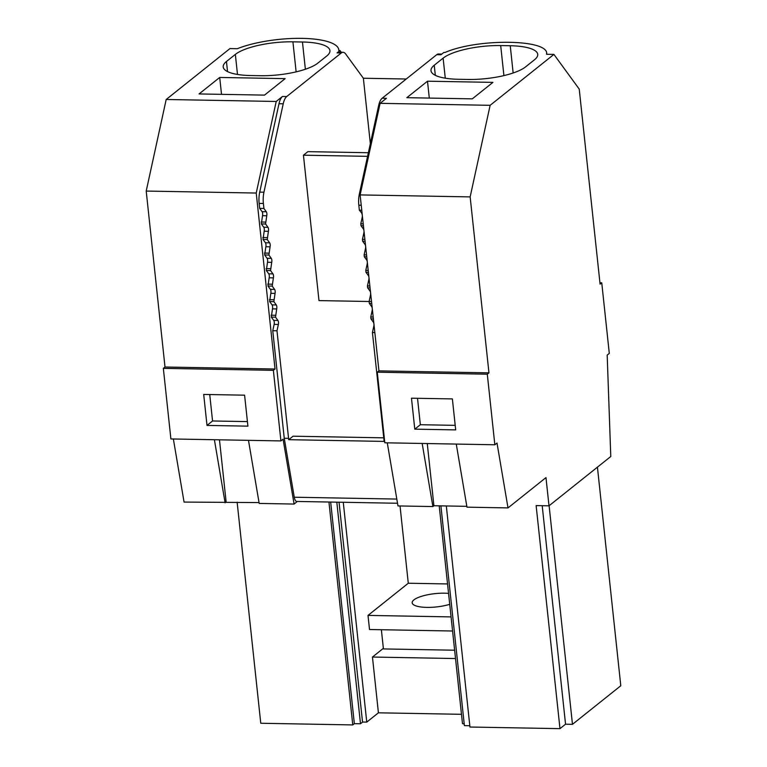 <?xml version="1.0" encoding="UTF-8"?>
<svg xmlns="http://www.w3.org/2000/svg" width="767" height="767" viewBox="0 0 767 767"><rect width="100%" height="100%" fill="white"/><g stroke="black" fill="none" stroke-linecap="round" stroke-linejoin="round"><path stroke-width="1.15" d="M260.291 718.804L237.137 502.193L260.77 723.262L352.772 724.92L354.344 723.664L360.49 723.77L362.666 722.035M354.344 723.664L330.663 502.049M336.809 502.164L360.49 723.77M352.772 724.92L328.947 502.021M341.238 52.261L339.992 50.555L338.793 50.526A59.203 16.711 -6.1 0 0 338.774 49.817A59.203 16.711 -6.1 0 0 300.971 38.35A59.203 16.711 -6.1 0 0 237.291 48.704L229.966 48.57L166.19 99.489L146.209 191.06L165.01 367.019L163.342 368.352L170.888 438.945L280.914 440.92L283.081 439.194L294.087 504.053L297.347 501.455M406.251 79.011L363.366 78.244L345.649 53.968A14.803 5.752 91 0 0 343.05 52.29L338.832 52.214A14.803 5.752 91 0 0 337.049 52.894L339.992 50.555M339.043 502.203L362.532 722.035L366.76 722.111L378.419 712.811L372.455 657.041L383.356 648.336M280.914 440.92L273.378 370.336L275.037 369.004L256.236 193.044L276.216 101.465L282.486 96.46A14.803 5.752 91 0 0 278.996 103.737L259.716 192.124A14.803 5.752 91 0 0 259.15 203.408L259.687 208.394L262.093 211.692A2.963 1.15 91 0 1 262.525 215.69L266.753 215.767A2.963 1.15 91 0 0 266.322 211.769L262.093 211.692M272.755 330.73L274.145 324.393L278.363 324.47L276.983 330.798L272.755 330.73L284.25 438.264L294.26 497.227A7.402 2.876 91 0 0 296.771 501.445L397.527 503.257M274.145 324.393A2.963 1.15 91 0 0 273.714 320.395L271.297 317.097L272.477 308.861A2.963 1.15 91 0 0 272.055 304.873L269.639 301.565L270.818 293.33A2.963 1.15 91 0 0 270.396 289.341L267.98 286.033L269.159 277.807A2.963 1.15 91 0 0 268.738 273.809L266.322 270.502L267.501 262.276A2.963 1.15 91 0 0 267.079 258.278L264.663 254.98L265.842 246.744A2.963 1.15 91 0 0 265.42 242.755L263.004 239.448L264.184 231.212A2.963 1.15 91 0 0 263.752 227.224L261.346 223.916L262.525 215.69M294.087 504.053L259.188 503.43L248.479 440.335M259.045 502.586L184.061 502.078L173.361 438.983M219.477 439.817L226.131 501.992M214.396 439.721L225.105 502.816M542.202 505.702L565.547 724.201L559.977 728.65L536.133 505.597L548.999 505.827L610.781 456.499L607.186 355.083L609.295 353.395L601.75 282.812L599.938 282.774M227.531 71.599L226.457 61.494A44.4 12.54 -6.1 0 0 223.207 66.95A44.4 12.54 -6.1 0 0 250.684 75.54L260.234 75.712A44.4 12.54 -6.1 0 0 317.806 63.143L326.694 56.049A44.4 12.54 173.9 0 0 329.935 50.593A44.4 12.54 173.9 0 0 302.457 42.003L292.917 41.83A44.4 12.54 -6.1 0 0 235.344 54.399L237.492 74.457M219.707 77.457L199.065 93.938L264.51 95.118L285.151 78.637L219.707 77.457L221.519 94.341M207.004 425.417L203.696 394.439L244.596 395.178L247.904 426.155L207.004 425.417L212.555 420.978L247.415 421.61M226.457 61.494L235.344 54.399M209.736 394.554L212.555 420.978M273.378 370.336L163.342 368.352M275.037 369.004L165.01 367.019M256.236 193.044L146.209 191.06M276.216 101.465L166.19 99.489M343.05 52.29A14.803 5.752 91 0 0 341.277 52.971L286.714 96.537A14.803 5.752 91 0 0 283.224 103.813L263.944 192.201A14.803 5.752 91 0 0 263.378 203.485L263.915 208.461L266.322 211.769M565.547 724.201L572.47 724.326L549.114 505.741M572.47 724.326L620.791 685.746L597.435 467.161M559.977 728.65L469.95 727.03L446.327 505.961M469.807 725.745L464.39 725.64L440.9 505.865M414.784 429.156L411.476 398.188L452.377 398.917L455.694 429.894L414.784 429.156L420.345 424.717L455.205 425.349M456.269 444.083L466.969 507.169L508.013 507.907L545.979 477.592L548.999 505.827M601.75 282.812L600.082 284.135L579.238 89.116L553.908 54.399L490.132 105.319L470.152 196.898L488.962 372.858L487.294 374.191L494.84 444.774L497.006 443.048L508.013 507.907M422.176 443.47L432.885 506.556L433.911 505.741L427.267 443.556M417.516 398.294L420.345 424.717M470.152 196.898L360.126 194.914L378.936 370.873L377.268 372.206L384.813 442.789L494.84 444.774M488.962 372.858L378.936 370.873M487.294 374.191L377.268 372.206M466.825 506.335L433.911 505.741M432.885 506.556L397.977 505.932L387.277 442.837M490.132 105.319L380.106 103.334L360.126 194.914M427.497 81.197L492.941 82.376L472.29 98.857L406.855 97.677L427.497 81.197L429.299 98.08M435.32 75.339L434.237 65.243A44.4 12.54 -6.1 0 0 430.996 70.698A44.4 12.54 -6.1 0 0 458.474 79.279L468.014 79.452A44.4 12.54 -6.1 0 0 525.587 66.882L534.474 59.788A44.4 12.54 -6.1 0 0 537.725 54.332A44.4 12.54 -6.1 0 0 510.247 45.742L500.698 45.569A44.4 12.54 -6.1 0 0 443.125 58.139L445.272 78.196M434.237 65.243L443.125 58.139M441.821 54.073L438.494 54.006A14.803 5.752 91 0 0 436.72 54.687L440.948 54.764L443.882 52.424L445.081 52.444C478.522 37.986 550.025 39.27 546.583 54.275L546.555 53.565L546.631 54.275M380.106 103.334L386.376 98.329L382.148 98.253A14.803 5.752 91 0 0 378.658 105.53L359.378 193.917A14.803 5.752 91 0 0 358.822 205.201L359.349 210.187L362.11 213.494M436.72 54.687L382.148 98.253M553.908 54.399L546.583 54.275M464.198 723.866A3.701 1.045 -6.1 0 1 462.472 723.607L439.203 505.837M374.842 332.562L372.426 332.523L384.142 441.408L288.708 439.683L293.071 436.202L383.682 437.832M372.426 332.523L373.807 326.186A2.963 1.15 91 0 0 373.932 324.115M373.893 323.751A2.963 1.15 91 0 0 373.376 322.198L373.73 322.198M373.184 317.039L370.768 316.992L370.969 318.89L373.376 322.198M370.768 316.992L372.148 310.654A2.963 1.15 91 0 0 372.273 308.583M372.235 308.219A2.963 1.15 91 0 0 371.717 306.666L372.072 306.666M371.516 301.508L369.109 301.46L369.31 303.358L371.717 306.666M367.575 156.343L303.444 155.193L318.986 300.597L369.109 301.498L370.49 295.132A2.963 1.15 91 0 0 370.614 293.052M370.576 292.697A2.963 1.15 91 0 0 370.058 291.134L370.413 291.144M369.857 285.976L367.451 285.938L367.652 287.826L370.058 291.134M367.451 285.938L368.831 279.6A2.963 1.15 91 0 0 368.956 277.529M368.917 277.165A2.963 1.15 91 0 0 368.4 275.602L368.754 275.612M368.198 270.444L365.782 270.406L365.993 272.304L368.4 275.602M365.782 270.406L367.172 264.069A2.963 1.15 91 0 0 367.297 261.998M367.259 261.633A2.963 1.15 91 0 0 366.741 260.08L367.096 260.08M366.54 254.922L364.124 254.874L364.325 256.772L366.741 260.08M364.124 254.874L365.504 248.537A2.963 1.15 91 0 0 365.638 246.466M365.6 246.102A2.963 1.15 91 0 0 365.082 244.548L365.437 244.558M364.881 239.39L362.465 239.342L362.666 241.241L365.082 244.548M362.465 239.342L363.846 233.015A2.963 1.15 91 0 0 363.98 230.934M363.942 230.579A2.963 1.15 91 0 0 363.424 229.017L363.779 229.026M363.222 223.859L360.806 223.82L361.008 225.709L363.424 229.017M360.806 223.82L362.187 217.483A2.963 1.15 91 0 0 362.321 215.412M362.283 215.048A2.963 1.15 91 0 0 361.765 213.485M384.516 440.066L383.912 440.057M276.983 330.798L288.708 439.683M288.478 438.34L284.25 438.264M373.385 318.928L370.969 318.89M371.727 303.406L369.31 303.358M370.058 287.874L367.652 287.826M368.4 272.343L365.993 272.304M366.741 256.811L364.325 256.772M365.082 241.289L362.666 241.241M363.424 225.757L361.008 225.709M361.765 210.225L359.349 210.187M370.346 143.63L363.366 78.244M447.554 583.946L408.284 583.236L400.029 505.961M451.073 616.898L368.007 615.402L408.284 583.236M448.561 593.39A23.681 6.682 -6.1 0 0 433.067 593.869A23.681 6.682 -6.1 0 0 412.176 602.804A23.681 6.682 -6.1 0 0 438.379 606.707A23.681 6.682 -6.1 0 0 449.73 604.319M452.578 631.011L369.512 629.515L368.007 615.402M455.521 658.537L372.455 657.041M461.485 714.307L378.419 712.811M368.361 152.729L307.893 151.645L303.444 155.193M278.363 324.47A2.963 1.15 91 0 0 277.942 320.472L275.526 317.174L276.705 308.938A2.963 1.15 91 0 0 276.283 304.95L273.867 301.642L275.046 293.406A2.963 1.15 91 0 0 274.624 289.418L272.208 286.11L273.388 277.884A2.963 1.15 91 0 0 272.966 273.886L270.55 270.578L271.729 262.352A2.963 1.15 91 0 0 271.307 258.354L268.891 255.056L270.07 246.821A2.963 1.15 91 0 0 269.639 242.832L267.232 239.525L268.412 231.289A2.963 1.15 91 0 0 267.98 227.3L265.574 223.993L266.753 215.767M366.76 722.111L343.271 502.28M263.915 208.461L259.687 208.394M265.372 222.094L261.144 222.018M265.574 223.993L261.346 223.916M267.031 237.626L262.803 237.549M267.232 239.525L263.004 239.448M268.69 253.158L264.462 253.081M268.891 255.056L264.663 254.98M270.348 268.69L266.12 268.613M270.55 270.578L266.322 270.502M272.007 284.212L267.779 284.135M272.208 286.11L267.98 286.033M273.666 299.744L269.438 299.667M273.867 301.642L269.639 301.565M275.324 315.275L271.096 315.199M275.526 317.174L271.297 317.097M454.63 650.215L383.423 648.93L381.372 629.726M296.129 71.858L292.917 41.83M305.371 69.241L302.457 42.003M286.714 96.537L282.486 96.46M337.049 52.894L341.277 52.971M503.909 75.607L500.698 45.569M513.152 72.99L510.247 45.742M396.817 499.068L294.26 497.227M358.822 205.201L361.228 205.249M359.378 193.917L360.337 193.936M378.658 105.53L379.627 105.549M278.996 103.737L283.224 103.813M263.944 192.201L259.716 192.124M259.15 203.408L263.378 203.485M267.98 227.3L263.752 227.224M264.184 231.212L268.412 231.289M269.639 242.832L265.42 242.755M265.842 246.744L270.07 246.821M271.307 258.354L267.079 258.278M267.501 262.276L271.729 262.352M272.966 273.886L268.738 273.809M269.159 277.807L273.388 277.884M274.624 289.418L270.396 289.341M270.818 293.33L275.046 293.406M276.283 304.95L272.055 304.873M272.477 308.861L276.705 308.938M277.942 320.472L273.714 320.395M338.851 50.526L338.774 49.817"/></g></svg>
